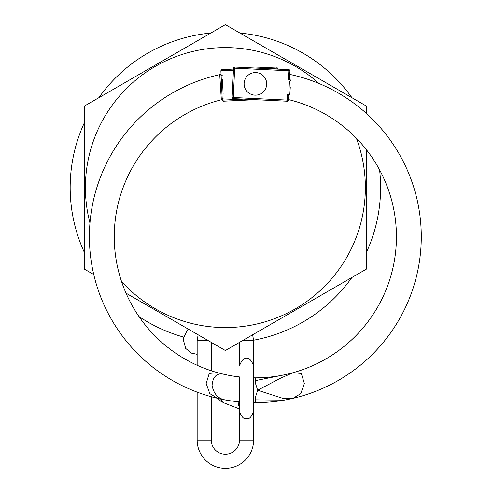 <?xml version="1.0" encoding="UTF-8"?>
<svg xmlns="http://www.w3.org/2000/svg" width="493" height="493" viewBox="0 0 493 493"><rect width="100%" height="100%" fill="white"/><g stroke="black" fill="none" stroke-linecap="round" stroke-linejoin="round"><path stroke-width="0.74" d="M356.371 138.225A139.975 139.975 0 0 1 121.488 281.386M89.966 223.021A139.975 139.975 0 0 1 318.94 83.465M366.49 113.519L366.49 106.118L225.381 24.65L84.278 106.118L84.278 269.055L93.762 274.527M125.998 293.138L225.381 350.523L366.49 269.055L366.49 149.804M239.493 407.594A7.056 5.953 -68.7 0 1 238.698 403.428A7.056 5.953 -68.7 0 1 239.013 401.869M197.163 392.145L197.163 440.126A28.224 28.224 0 0 0 225.381 468.35A28.224 28.224 0 0 0 253.605 440.126L253.605 402.664A165.938 165.938 0 0 0 255.164 402.676L255.164 399.835L255.164 402.676M211.275 396.717L211.275 440.126A14.112 14.112 0 0 0 225.381 454.238A14.112 14.112 0 0 0 239.493 440.126L239.493 411.513M207.535 340.213L197.163 340.213L197.163 365.288M211.275 342.376L211.275 370.785M288.553 99.568L289.151 99.74A141.109 141.109 0 0 1 283.962 374.908L255.164 380.682L255.164 377.841A141.109 141.109 0 0 1 253.605 377.829L253.605 340.213A155.215 155.215 0 0 0 351.934 277.454M246.549 358.75C249.002 357.727 251.356 360.081 253.605 365.8L253.605 370.576L253.605 365.8C251.356 360.081 249.002 357.727 246.549 358.75C244.097 357.727 241.743 360.081 239.493 365.8C241.743 360.081 244.097 357.727 246.549 358.75C244.097 357.727 241.743 360.081 239.493 365.8C241.743 360.081 244.097 357.727 246.549 358.75C244.097 357.727 241.743 360.081 239.493 365.8L239.493 342.376M366.49 252.25A155.215 155.215 0 0 0 379.585 169.845M351.934 97.713A155.215 155.215 0 0 0 239.937 33.049M198.161 334.802L197.163 340.213M183.414 337.021A155.215 155.215 0 0 1 138.946 316.506M84.278 252.25A155.215 155.215 0 0 1 84.278 122.923M98.828 97.713A155.215 155.215 0 0 1 210.831 33.049M292.965 398.356A165.938 165.938 0 0 1 255.38 402.676L255.386 397.395L257.648 390.24L283.752 398.646L292.965 398.356L300.761 393.642L304.372 383.554L301.328 373.46L292.984 372.726A141.109 141.109 0 0 1 255.399 377.841L255.399 378.063M221.64 99.715A141.109 141.109 0 0 0 226.601 374.883C217.801 372.024 212.964 375.518 212.082 385.36C213.715 394.295 218.553 399.231 226.583 400.162A165.938 165.938 0 0 1 220.044 74.591L221.055 74.412L219.749 74.72L221.339 99.722L222.238 99.543M220.075 79.989L220.926 93.479M292.984 372.726L280.197 378.371L257.648 390.24L255.399 383.116L255.399 377.841M233.509 69.082L221.813 69.642A1.128 1.128 0 0 0 221.727 69.661M220.882 70.715A1.128 1.128 0 0 0 220.882 70.807L221.067 74.683L222.226 75.343L221.117 75.762L222.195 98.582L223.298 98.095L222.232 99.426L222.269 100.128L223.446 101.201L255.399 99.691M222.053 95.605L222.195 98.582A1.128 1.122 177.3 0 1 221.339 99.722M255.411 68.046L276.08 67.073A1.128 1.128 0 0 1 277.263 68.145L277.306 69.1M221.813 69.642A1.128 1.128 0 0 1 221.955 69.63A1.128 1.128 0 0 0 221.813 69.642L220.882 70.807L233.454 70.216M221.117 75.762A1.128 1.122 177.3 0 0 219.749 74.72M239.493 410.842L239.493 376.948A141.109 141.109 0 0 1 217.586 372.696L209.242 373.423L206.185 383.517L209.79 393.605L217.586 398.326A165.938 165.938 0 0 0 239.493 401.918L239.493 411.519C241.743 417.244 244.097 419.592 246.549 418.575C249.002 419.592 251.356 417.244 253.605 411.519L253.605 365.8M290.765 74.622L289.761 74.443L290.765 74.622A165.938 165.938 0 0 1 283.962 400.187L255.164 399.835M287.69 93.972L288.744 95.636L288.522 100.153A1.128 1.128 0 0 1 287.345 101.225L233.22 98.625A1.128 1.128 0 0 1 232.148 97.441L233.559 68.126A1.128 1.128 0 0 1 234.736 67.054L288.861 69.655A1.128 1.128 0 0 1 289.933 70.838L289.57 78.344L289.693 75.793L289.57 78.344L288.387 79.509L288.806 70.782L234.68 68.182L233.275 97.497L287.394 100.097L287.69 93.972A146.384 146.384 0 0 1 289.804 94.465L288.91 92.185L289.385 82.189L290.734 80.02A160.663 160.663 0 0 0 288.387 79.509M290.266 87.384L289.804 94.465M289.144 99.74L288.553 99.574M289.933 70.745L288.806 70.782L289.089 69.692M288.91 92.185L289.385 82.189M287.437 101.225L287.394 100.097L288.516 100.245M257.352 94.989A11.29 11.29 0 0 1 244.281 85.819A11.29 11.29 0 0 1 253.451 72.748A11.29 11.29 0 0 1 266.522 81.918A11.29 11.29 0 0 1 257.352 94.989M217.961 398.412L220.87 401.302L224.142 402.966L220.87 401.302L217.961 398.412L220.87 401.302L224.142 402.966L220.87 401.302L217.961 398.412L220.87 401.302L224.142 402.966L220.87 401.302L217.961 398.412L220.87 401.302L224.142 402.966A7.056 5.953 -68.7 0 1 220.827 399.047M211.275 440.126L197.163 440.126M239.493 440.126L253.605 440.126M243.234 340.213L253.605 340.213L252.607 334.802M222.423 79.478L223.107 93.941M276.172 69.045L276.135 68.2L267.268 68.619M222.269 100.128L243.536 99.124M276.08 67.073L276.135 68.2L277.263 68.145M233.22 98.625L233.275 97.497L232.148 97.441M233.559 68.126L234.68 68.182L234.736 67.054M246.549 418.575C249.002 419.592 251.356 417.244 253.605 411.519C251.356 417.244 249.002 419.592 246.549 418.575C249.002 419.592 251.356 417.244 253.605 411.519C251.356 417.244 249.002 419.592 246.549 418.575C249.002 419.592 251.356 417.244 253.605 411.519C251.356 417.244 249.002 419.592 246.549 418.575C244.097 419.592 241.743 417.244 239.493 411.519M224.142 402.966L239.493 408.95M197.163 354.325L191.512 353.148L185.682 348.422L183.106 338.956L187.322 330.1L188.388 329.164"/></g></svg>
